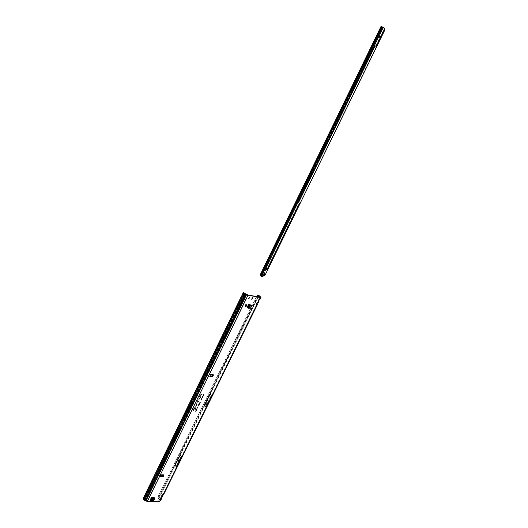 <?xml version="1.0" encoding="UTF-8"?>
<svg xmlns="http://www.w3.org/2000/svg" width="528" height="528" viewBox="0 0 528 528"><rect width="100%" height="100%" fill="white"/><g stroke="black" fill="none" stroke-linecap="round" stroke-linejoin="round"><path stroke-width="0.4" stroke-dasharray="2.64 1.98" d="M248.648 298.617L249.599 296.947L249.982 297.238M251.579 299.125L252.476 297.528L252.839 297.812M209.768 376.292L210.078 374.695L210.804 374.537L210.368 373.982L212.89 374.51L211.022 374.458L211.682 373.996L211.992 374.53L211.035 374.015L210.89 374.484L211.002 373.996L212.071 374.504L211.002 373.996M211.312 375.052L210.916 374.53L211.477 374.999M210.467 374.794L210.329 374.339L212.276 374.959L212.447 374.537L211.992 374.53L212.593 374.557M243.507 292.268L243.863 293.568L242.887 296.215L144.844 497.864L143.57 498.868L144.151 499.877L147.068 501.277L160.004 500.795L160.882 499.019L160.915 498.584L160.314 498.703L160.882 499.019L161.284 496.848L160.294 498.194L162.116 496.518L162.043 495.323L162.142 496.089L161.542 496.201L162.116 496.518L162.512 494.353L161.528 495.693L163.066 494.597L256.846 304.57L256.397 303.884L256.7 304.385M162.914 494.505L162.472 494.439L161.542 496.201M162.043 495.323L162.136 494.617L161.548 495.66L162.716 494.875L162.037 495.211M163.244 495.033L163.35 494.413L163.495 494.795M162.565 496.28L162.908 494.34L162.188 495.7M161.68 497.006L161.238 496.934L160.789 497.732L161.832 497.099L161.931 496.452M160.802 497.713L160.314 498.703M160.004 500.795L160.895 498.597L160.901 497.112L160.314 498.161L161.482 497.376M162.017 497.534L162.116 496.907L162.261 497.297M161.337 498.775L161.674 496.841L160.954 498.201M162.512 494.353L162.961 494.419L256.813 304.214L257.242 302.306L256.397 303.884L256.384 303.323L258.298 301.627L257.855 300.94L258.152 301.442M257.908 302.353L256.351 303.329L256.357 303.97M256.667 303.468L256.931 302.801M258.08 302.828L258.179 302.306L258.436 302.524M257.308 304.801L257.05 303.541L257.624 302.372L257.143 303.31M257.242 302.306L257.796 302.234L258.265 301.27L258.694 299.356L257.809 301.019M259.208 299.363L258.37 299.891L259.083 299.574L260.212 297.277M260.469 297.238L259.426 299.35L258.39 299.851M258.119 300.524L258.251 299.699L257.882 300.3L259.083 299.574M259.538 299.878L259.631 299.356L259.888 299.574M258.766 301.858L258.502 300.597L259.076 299.429L258.601 300.359M194.885 407.517L195.32 407.642C195.987 408.877 195.393 409.748 193.545 410.269L192.766 409.728C192.76 408.494 193.466 407.761 194.885 407.517M194.944 407.557L195.386 407.682C196.06 408.936 195.459 409.82 193.578 410.348L192.786 409.801C192.779 408.547 193.499 407.801 194.944 407.557M194.957 407.372L195.815 407.966C195.829 409.325 195.05 410.144 193.472 410.414L192.984 410.276C192.258 408.91 192.918 407.939 194.957 407.372M194.997 407.451L195.835 408.038C195.848 409.378 195.083 410.183 193.532 410.454L193.05 410.315C192.331 408.969 192.984 408.012 194.997 407.451M200.726 396.647L200.303 397.894L199.274 398.033L200.224 397.775L200.673 396.792L199.901 396.752L200.726 396.647M200.765 396.726L200.336 397.934L199.353 398.066L200.284 397.855L200.739 396.825L199.914 396.924L200.765 396.726M199.855 398.429L199.643 399.241L199.802 398.567L198.139 398.779L199.855 398.429M199.894 398.508L199.683 399.28L199.868 398.607L198.218 398.812L199.894 398.508M199.247 399.967L198.02 400.006L197.551 400.686L198.172 399.412L198.086 399.868L199.313 399.92L199.003 400.547L199.181 399.907L198.053 400.046L197.63 400.719L198.231 399.491L198.099 399.947L199.353 399.861L198.944 400.6L199.148 399.854M147.068 501.277L159.35 476.104L159.562 476.421L159.859 475.055L160.644 474.54L163.766 474.87M150.869 500.181L152.803 500.366L153.965 498.782L154.242 497.488L154.308 498.729L153.008 500.841L153.292 501.032M152.803 500.366L152.42 500.141M150.856 500.511L152.625 500.465M154.447 497.812L153.965 498.782M247.909 307.56L250.186 307.54L251.295 305.276M250.186 307.54L249.751 307.408M248.173 307.824L250.015 307.666M248.14 307.824L247.17 307.652M246.14 306.379L245.23 306.214M150.863 498.828L150.533 500.194M152.592 500.042L153.76 498.458M150.658 498.505L151.114 497.561L151.081 498.373M198.046 407.246L197.842 406.93L197.393 407.471L198.073 407.299L197.875 407.009L197.452 407.51L198.073 407.299M197.175 409.028L196.964 408.712L196.515 409.253L197.201 409.088M203.551 396L202.693 396.198L202.726 395.828L202.475 396.343L203.564 396.079L202.699 396.297L202.785 395.914L202.554 396.383L203.564 396.079M203.207 396.713L202.653 396.442L202.349 396.858L203.234 396.772M202.495 397.505L202.785 396.997L201.947 397.426L202.838 397.076L202.6 397.452L202.198 397.109L202.026 397.465L202.481 397.181L202.554 397.538M201.934 398.752L202.178 398.132L202.006 398.614L201.841 398.132L201.452 398.389L201.993 398.785L202.409 398.323L201.518 398.449L201.993 398.785M201.65 398.93L201.524 399.478L202 399.181L201.716 398.798L201.161 399.419L201.65 398.93L201.597 399.518L202.026 399.234L201.749 398.878L201.227 399.458L201.709 398.97M201.293 399.663L201.168 400.211L201.643 399.907L201.359 399.524L200.805 400.145L201.293 399.663L201.241 400.244L201.67 399.967L201.392 399.604L200.864 400.184L201.353 399.696M203.933 394.403L203.498 394.225L203.24 394.766L203.973 394.436M198.587 401.399L197.914 402.778L197.076 402.89L196.508 403.689L196.885 402.923L197.835 402.653L198.455 401.386L198.403 401.049L197.795 401.339L197.215 402.237L197.663 401.326L198.627 401.069L198.614 401.452L197.947 402.818L197.129 402.923L196.594 403.722L196.951 402.983L197.894 402.732L198.528 401.445L198.462 401.089L197.822 401.399L197.314 402.25L197.729 401.392L198.614 401.452M197.069 404.507L196.396 405.88L195.558 405.992L194.99 406.791L195.367 406.032L196.317 405.761L196.937 404.494L196.878 404.158L196.271 404.448L195.697 405.346L196.139 404.441L197.109 404.177L197.096 404.56L196.429 405.92L195.611 406.032L195.076 406.824L195.433 406.091L196.376 405.841L197.003 404.554L196.944 404.197L196.297 404.507L195.789 405.359L196.211 404.501L197.096 404.56M201.973 394.475L201.095 394.588L200.29 396.231L200.944 394.607L199.973 395.3L199.016 396.977L199.841 395.294L200.937 394.475L202.013 394.515L201.128 394.627L200.323 396.271L201.029 394.64L200 395.36L199.195 396.997L199.907 395.353L200.977 394.555L202.013 394.515M203.643 395.023L203.201 394.845L203.049 395.465L203.742 395.617L203.643 395.023L204.098 394.99L203.254 394.924L203.115 395.505L203.782 395.63L203.683 395.056M199.921 402.145L200.515 402.191L199.696 401.993L200.178 402.409L199.34 402.725L200.224 402.791L199.723 402.613L200.435 402.356L199.822 402.171L200.6 402.131L199.756 402.072L200.31 402.468L199.419 402.765L200.257 402.824L199.61 402.686L200.449 402.435L199.822 402.171M198.865 403.669L199.94 403.392L198.944 403.702M198.95 405.412L197.947 405.57L198.977 405.464M199.195 404.91L198.191 405.068L199.221 404.969M199.439 404.415L198.436 404.567L199.465 404.468M199.683 403.913L198.68 404.072L199.709 403.973M198.053 406.474L197.663 406.85L198.106 406.514M195.485 411.233L196.126 411.154L195.512 410.923L195.274 411.404L196.139 411.233L195.525 411.266M195.954 410.533L195.538 410.876L196.449 410.599L195.829 410.487L196.172 410.876L195.65 411.008M196.383 410.375L196.726 409.926L196.027 409.88L195.802 410.329L196.739 410.005L196.079 409.966L195.881 410.368L196.627 410.071L196.462 410.414M196.489 409.444L196.066 409.794L197.017 409.444L196.357 409.398L196.706 409.794L196.145 409.834L196.805 409.873L196.456 409.477M197.234 408.329L196.852 408.184L196.753 408.646L197.267 408.368M197.38 407.662L196.891 408.118L197.591 408.164L197.281 407.689L197.888 407.656L197.017 408.052L197.624 408.197L197.116 408.091L197.776 407.893L197.281 407.689M249.922 307.283L250.998 305.092M251.064 304.953L249.388 304.247M247.876 307.56L246.906 307.388L248.497 308.279M245.771 306.095L244.966 305.95L245.771 306.095L246.497 304.61L245.692 304.465L246.497 304.61M244.966 305.95L245.692 304.465M162.466 476.098L161.674 475.622L162.195 476.236L161.713 476.566L162.505 476.236L161.68 475.319L159.687 475.325L159.812 475.906M160.538 474.936L159.727 475.009L160.004 475.517M256.483 296.571L158.242 496.333L256.674 296.729L257.459 296.967L159.106 496.769L158.242 496.333L159.72 496.901L207.115 400.666L204.468 405.233L210.005 393.994L211.187 395.426L206.745 405.365L205.636 406.685L211.187 395.426M256.516 296.498L258.093 297.185L258.964 295.416M207.121 400.673L210.401 394.013L206.534 402.851L204.831 405.227L210.368 393.98M206.052 406.745L211.609 395.479L207.233 405.365L206.052 406.745L204.831 405.227M180.074 455.017L175.012 465.3L180.074 455.017L181.097 456.443L176.022 466.739L181.097 456.443M175.012 465.3L176.022 466.739M159.958 500.498L158.314 498.201L158.987 498.392L159.72 496.901M176.425 466.785L181.513 456.476L176.425 466.785L175.375 465.28L180.444 454.984L175.375 465.28M181.513 456.476L180.444 454.984M211.609 395.479L210.401 394.013L258.093 297.185M160.433 501.006L158.987 498.392M257.459 296.967L257.849 296.828M159.106 496.769L210.005 393.994L206.204 402.943L207.286 404.276L207.907 403.003M194.185 409.306L194.654 408.731L194.271 409.147L194.146 408.626L193.75 408.916L194.245 409.345L194.68 408.804L194.304 409.226L194.179 408.705L193.816 408.982L194.152 408.83L194.245 409.345M193.941 409.576L193.532 409.385L193.241 409.979L193.974 409.616M194.535 407.972L195.083 408.005L194.311 407.788L194.608 408.349L193.981 408.474L194.825 408.527L194.515 408.005L195.175 407.926L194.37 407.873L194.713 408.434L194.113 408.395L194.865 408.566L194.515 408.005M244.834 293.515L243.718 295.931L244.504 296.116L246.272 293.964M243.83 292.651L242.048 296.175L242.887 296.215L242.557 295.951L144.507 497.653L143.378 498.505L241.58 295.944M243.481 293.258L242.557 295.951L241.784 295.885L243.388 292.301M202.811 396.733L203.148 396.766M203.306 395.023L203.247 395.439L203.584 395.05M196.291 410.81L195.928 410.566M195.538 410.876L196.271 410.956M196.601 409.048L196.97 408.863M197.479 407.26L197.842 407.081M257.624 302.372L258.179 302.306L258.786 301.204M258.291 301.237L258.139 300.478L257.974 302.3M162.908 494.34L163.35 494.413L257.334 304.148M162.716 494.875L256.846 304.57L256.687 303.422L256.832 304.174M158.393 497.944L158.077 497.039M158.077 497.211L158.314 498.201M161.185 497.825L160.723 498.399M160.347 500.491L161.344 498.557M159.713 500.94L160.697 498.953M160.816 497.825L160.901 498.577M162.419 495.33L161.957 495.898M161.674 496.841L162.116 496.907L162.578 496.063M243.863 293.568L243.949 292.763M243.969 292.895L243.566 292.611M206.204 402.943L205.808 403.755L206.884 405.088L207.286 404.276M205.808 403.755L205.451 404.059M177.989 459.868L179.005 461.3M177.685 460.482L178.702 461.914M212.751 374.537L212.916 374.959M211.022 374.458L211.682 373.996L211.028 374.015M160.618 475.246L160.829 476.817M160.222 476.652L160.182 475.563L161.594 475.682L161.627 476.652L159.911 476.243M160.162 475.51L161.674 475.622M250.595 308.194L251.757 305.818M250.477 307.93L248.226 308.015M245.441 306.207L246.167 304.722M245.177 306.161L245.903 304.676M150.942 500.9L153.008 500.841M261.116 275.807L260.647 275.583L261.452 273.926L261.895 274.184L262.654 272.653L262.185 272.415L261.426 273.953L381.704 26.869L384.034 28.162L384.529 29.7L264.772 275.616M266.594 267.782L265.841 268.91L266.594 267.782M266.871 268.026L266.119 269.161L266.871 268.026M379.5 36.247L378.833 37.712L379.5 36.247M379.856 36.406L379.19 37.871L379.856 36.406M260.674 275.557L261.736 273.854L262.152 274.058L382.279 27.152L384.034 28.162M264.581 272.89L263.875 274.395L261.591 273.167L262.172 273.22L261.083 275.675M382.279 27.152L381.559 26.657L260.489 275.147L381.592 26.677M260.568 275.194L261.208 275.537M260.113 275.029L261.023 275.26M261.215 275.755L262.013 274.098L261.215 275.755L262.964 276.124M381.704 26.869L260.799 275.081L261.175 275.431M381.691 26.796L260.726 275.332M261.195 275.854L260.344 275.095M381.559 26.657L260.423 275.18M263.848 271.141L382.721 27.139L381.605 26.671M261.598 276.355L261.4 275.9L263.373 272.111M263.875 274.395L262.561 276.243L261.578 276.243M381.658 26.77L381.17 26.492L260.495 275.187M384.886 29.852L384.529 29.7M263.3 276.19L264.548 275.411M263.116 276.025L260.905 275.563M262.416 272.448L262.693 272.699L262.416 272.448L381.916 27.001M264.224 274.501L262.152 274.058M382.226 27.119L262.693 272.699M264.667 270.739L264.033 270.923M382.721 27.139L264.422 270.501L266.851 269.359L299.132 202.91M298.518 202.653L298.267 202.382L374.55 45.923L375.025 45.943M375.467 46.167L384.047 29.225L384.371 29.357M384.107 27.826L383.777 27.694L384.047 29.225M383.777 27.694L382.958 27.251M260.938 275.233L261.248 274.6M210.355 374.339L210.52 373.916M257.75 302.313L256.912 302.848L257.624 302.524M151.114 497.561L154.242 497.488M160.314 476.744L161.614 476.738L161.462 475.51M247.757 294.914L160.07 475.372M246.906 307.388L248.615 303.89M159.944 476.104L160.096 475.622M210.593 374.946L211.147 374.953M211.418 374.953L212.276 374.959M159.007 496.465L257.301 296.743M204.468 405.24L205.636 406.685M158.598 498.399L159.331 496.907M161.284 496.848L161.726 496.921L162.129 496.102M258.694 299.356L259.248 299.284L260.238 297.277M210.005 393.994L257.71 297.112M259.076 299.429L259.631 299.356L260.746 297.106M146.045 500.518L246.589 294.195M146.263 500.861L246.873 294.466M145.213 500.056L244.504 296.116M244.101 295.106L144.415 500.023M144.151 499.877L244.583 293.377M242.081 296.248L143.583 498.973M143.642 498.821L243.797 292.604M259.38 299.845L258.621 300.353M257.921 302.788L257.169 303.283M161.852 497.422L161.41 497.356L161.02 498.122M163.079 494.921L162.637 494.855L162.254 495.62M206.078 406.705L204.857 405.181M207.233 405.365L206.012 403.847M207.359 405.181L206.131 403.663M207.742 404.402L206.514 402.884M207.755 404.369L206.534 402.851M204.587 405.055L205.762 406.507M205.57 403.913L206.732 401.557M179.098 461.98L178.035 460.482M179.111 461.954L178.048 460.449M179.414 461.34L178.352 459.842M179.428 461.314L178.365 459.809M211.16 374.411L211.332 373.989M210.896 374.345L211.061 373.923M210.236 374.53L210.408 374.108M159.753 475.147L159.562 475.537M159.878 474.936L159.687 475.325M161.865 474.936L161.68 475.319M162.274 475.141L162.083 475.53M247.777 307.831L249.493 304.333M249.051 307.923L250.569 304.834M248.794 307.93L250.371 304.715M248.061 307.996L249.777 304.498M247.83 307.883L249.546 304.385M154.196 498.914L154.4 499.237L154.216 498.887M151.147 498.498L154.268 498.419M150.896 499.66L153.661 499.587M150.935 499.435L153.806 499.363M151.186 498.808L154.308 498.729M151.186 498.557L154.308 498.485M382.081 26.954L262.172 273.22M382.213 27.047L261.584 274.745M261.881 276.454L263.485 272.422M384.76 28.921L384.404 28.769M210.916 374.53L211.893 374.497M243.797 292.578L143.57 498.868M206.864 405.187L207.471 403.953M210.203 374.405L210.368 373.982M159.727 475.009L159.535 475.391M261.895 274.184L261.426 273.953M379.19 37.871L378.833 37.712M379.817 36.386L379.46 36.234"/><path stroke-width="0.79" d="M249.982 297.238L248.648 298.617M249.869 297.205L248.767 298.782L249.869 297.205M252.839 297.812L251.579 299.125M252.74 297.785L251.691 299.29L252.74 297.785M210.936 374.702L213.464 374.84L212.916 376.286L212.117 376.794L209.847 376.477L210.322 374.979L211.002 374.781L210.467 374.794M162.254 495.62L162.928 495.31L256.925 304.729L257.308 304.801L163.495 494.802L162.241 495.528M161.02 498.122L162.538 496.736L161.007 498.029M160.954 498.201L162.017 497.534M258.41 302.577L256.846 303.56L257.202 303.059M259.334 300.016L258.073 300.637L258.661 300.109M160.004 475.517L160.241 476.216L159.74 476.738L160.07 475.372L160.855 474.857L163.647 474.85L163.924 475.365L163.416 476.408L162.749 476.652L162.274 475.141L160.538 474.936M151.081 498.373L151.371 499.165L151.325 497.884L150.473 500.425M248.879 304.154L247.17 307.652L248.365 308.266L250.595 308.194L251.757 305.818L249.388 304.247M161.542 475.246L162.017 476.553L160.829 476.817L160.618 475.246L161.542 475.246L161.759 476.817M159.918 501.257L161.311 499.231L159.918 501.257L147.272 501.6L145.649 500.524L245.903 293.964L145.649 500.524M246.193 294.116L248.021 295.172L260.476 297.535L260.931 297.469L260.746 297.106L258.581 295.152L260.212 297.277L247.757 294.914L244.583 293.377L243.507 292.268L241.685 296.168L243.322 292.347M245.23 306.214L245.956 304.729L246.866 304.894L246.14 306.379L245.23 306.214M150.533 500.194L150.869 500.181M213.266 374.768L211.873 376.51L209.768 376.292M163.766 474.87L162.749 476.414M159.812 475.906L147.272 501.6M211.675 374.788L210.797 375.052L210.797 374.662M211.477 374.999L211.88 374.788M212.276 374.959L213.134 374.794M160.829 476.553L159.911 476.243M257.308 304.801L257.314 304.022L256.879 303.739L256.628 304.227L256.925 304.729L257.182 304.24M256.575 296.584L257.182 295.561L258.291 294.994M257.169 303.283L258.766 301.858L258.337 300.788L258.08 301.277L258.383 301.778L258.634 301.29M143.378 498.505L143.748 499.891L244.187 293.297L245.903 293.964M145.378 500.379L143.748 499.891M244.187 293.297L243.434 292.571M258.258 295.145L256.733 296.617M258.786 301.204L258.628 300.346L259.294 300.049L260.476 297.535M258.43 302.537L257.129 303.316M160.862 499.356L160.783 498.505L160.862 499.356M161.324 498.01L161.126 498.841M162.089 496.855L162.017 496.003L162.089 496.855M162.551 495.508L162.36 496.34M163.244 495.033L161.957 495.898M245.441 306.425L245.956 304.729M246.866 304.894L246.173 304.94M245.81 306.491L246.536 305.006M151.298 499.29L151.1 501.072L153.292 501.032L154.493 499.092L154.447 497.812L151.325 497.884M151.067 501.006L151.087 498.967M261.122 275.728L260.627 275.596M375.085 45.949L298.531 202.6L299.389 203.438L267.089 269.597L263.399 271.148L262.984 272.032L264.713 272.976L264.779 273.702L262.733 276.415L261.598 276.355L260.416 275.2M261.248 274.6L381.889 26.743L382.351 26.935L263.459 271.055L263.848 271.141L263.386 272.389L264.581 272.89M381.17 26.492L260.106 275.022L260.759 274.105L260.938 275.233L261.274 274.573L261.584 274.903L261.327 276.104M262.964 276.124L264.772 275.616L265.28 274.718L384.886 29.852L384.503 28.393M265.28 274.718L264.224 274.501M381.044 26.4L260.759 274.105M261.584 274.903L262.984 272.032L263.373 272.111M381.889 26.75L381.236 26.466M263.538 271.022L263.894 271.075M382.351 26.935L384.107 27.826L384.371 29.357L376.213 46.081L375.098 45.956M299.132 202.91L298.518 202.653M375.025 45.943L375.441 46.16M260.852 275.147L381.784 26.704M258.403 302.584L257.875 302.966M162.017 476.553L162.716 476.553M160.459 498.531L160.519 499.019M161.693 496.03L161.753 496.518M256.615 303.587L256.628 304.227M258.073 300.637L258.08 301.277M248.021 295.172L160.07 475.372M162.056 475.708L162.657 475.708M160.129 475.715L160.736 475.715M257.849 296.828L258.581 295.343M246.477 294.393L145.86 500.874M245.104 293.779L144.586 500.346M241.685 296.168L143.18 498.98M258.621 300.353L258.766 301.079M161.278 498.029L161.33 498.472M162.505 495.535L162.565 495.97M247.388 307.765L249.104 304.267M247.441 307.817L249.157 304.319M248.365 308.266L250.081 304.768M249.104 308.187L250.668 304.999M249.17 308.187L250.721 305.026M151.331 498.115L154.453 498.043M151.371 498.181L154.493 498.109M151.371 499.165L154.493 499.092M151.127 499.792L153.985 499.719M151.12 499.851L153.945 499.778M381.922 26.756L261.274 274.573M263.023 271.92L263.413 272.006M263.399 271.148L263.789 271.234M381.665 26.644L261.083 274.395M261.881 276.454L263.485 272.422M264.667 270.739L383.282 27.383M261.373 274.666L260.997 275.583M260.931 297.469L259.862 299.627M211.642 375.058L212.586 375.065M258.436 302.524L258.766 301.858M241.573 295.944L143.134 498.663M259.855 299.633L258.588 300.366M261.129 274.817L381.889 26.743"/></g></svg>
